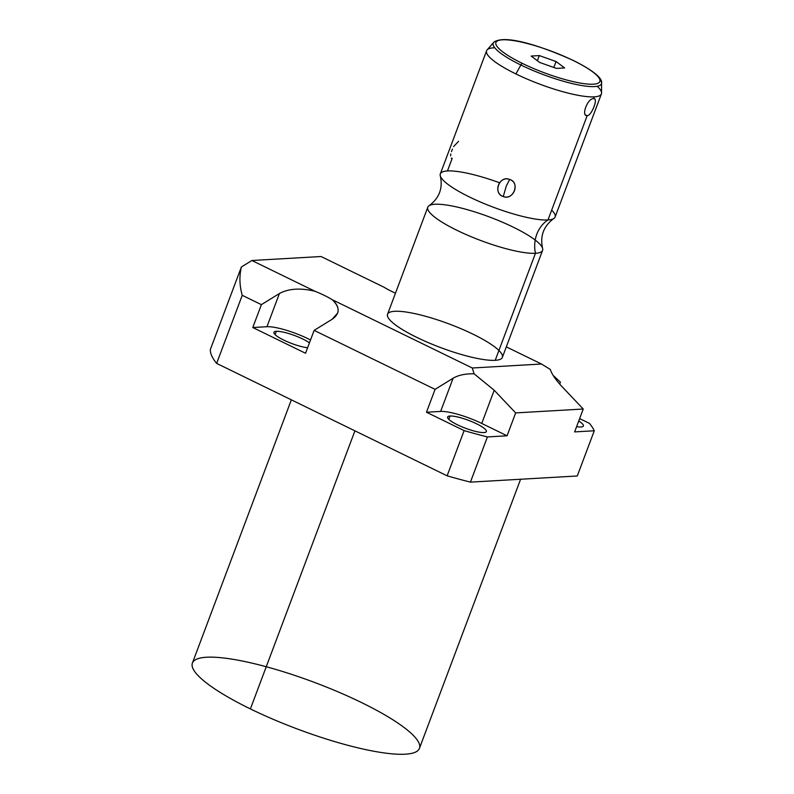 <?xml version="1.0" encoding="UTF-8"?>
<svg xmlns="http://www.w3.org/2000/svg" width="794" height="794" viewBox="0 0 794 794"><rect width="100%" height="100%" fill="white"/><g stroke="black" fill="none" stroke-linecap="round" stroke-linejoin="round"><path stroke-width="1.19" d="M266.248 666.742A121.264 24.812 20.6 0 0 192.406 663.05A121.264 24.812 20.6 0 0 250.398 708.913A121.264 24.812 20.6 0 0 405.307 754.191A121.264 24.812 20.6 0 0 361.449 702.521M472.291 367.999L541.468 364.019L506.314 346.869L541.468 364.019L550.292 369.428C551.89 374.242 555.711 379.889 561.775 386.36L583.233 409.019L515.663 412.91L507.068 435.797L487.417 436.928L470.425 482.137L577.278 475.983L594.269 430.775L574.628 431.906L583.233 409.019L561.775 386.36L583.233 409.019L515.663 412.91L507.068 435.797L481.74 423.44A32.177 6.59 20.6 0 0 440.63 411.421L426.477 412.245L435.072 389.358L314.136 330.373L305.541 353.251L252.79 327.525L261.395 304.648L242.239 295.308L216.643 363.404L447.121 475.814L464.123 430.606L426.477 412.245L464.123 430.606A196.217 40.157 20.6 0 0 487.417 436.928L470.425 482.137A196.217 40.157 -159.4 0 1 447.121 475.814L464.123 430.606A196.217 40.157 20.6 0 0 487.417 436.928L507.068 435.797L481.74 423.44L494.205 390.251L474.097 373.815C465.363 373.646 458.366 375.115 453.096 378.242L440.63 411.421A32.177 6.59 -159.4 0 1 481.74 423.44L494.205 390.251L515.663 412.91L494.205 390.251L474.097 373.815C465.363 373.646 458.366 375.115 453.096 378.242L440.63 411.421L426.477 412.245L435.072 389.358L453.096 378.242L435.072 389.358L314.136 330.373L305.541 353.251L252.79 327.525L305.541 353.251L314.136 330.373L332.16 319.257L337.649 313.074C339.098 308.598 337.261 304.122 332.14 299.646L472.291 367.999L474.097 373.815L472.291 367.999L541.468 364.019L550.292 369.428C551.89 374.242 555.711 379.889 561.775 386.36C555.711 379.889 551.89 374.242 550.292 369.428L541.468 364.019L472.291 367.999L332.14 299.646A32.177 6.59 20.6 0 0 314.91 291.239A32.177 6.59 -159.4 0 1 332.14 299.646L472.291 367.999L474.097 373.815C465.363 373.646 458.366 375.115 453.096 378.242L435.072 389.358L426.477 412.245L464.123 430.606L447.121 475.814L216.643 363.404A196.217 40.157 -159.4 0 1 210.35 349.519L241.376 266.983L251.887 260.501L314.91 291.239C300.479 287.785 288.649 288.55 279.419 293.522L266.943 326.711L252.79 327.525L261.395 304.648L279.419 293.522L266.943 326.711A32.177 6.59 -159.4 0 1 310.533 339.971A32.177 6.59 20.6 0 0 266.943 326.711L252.79 327.525L261.395 304.648L242.239 295.308L216.643 363.404A196.217 40.157 -159.4 0 1 210.35 349.519L241.376 266.983C239.193 276.163 239.48 285.602 242.239 295.308C239.48 285.602 239.193 276.163 241.376 266.983L251.887 260.501L321.064 256.522L251.887 260.501L314.91 291.239C300.479 287.785 288.649 288.55 279.419 293.522L261.395 304.648L242.239 295.308L216.643 363.404L447.121 475.814A196.217 40.157 -159.4 0 0 470.425 482.137L577.278 475.983L594.269 430.775A196.217 40.157 20.6 0 0 589.456 423.381L579.63 418.597M395.481 293.185A32.177 6.59 -159.4 0 1 384.098 287.259L321.064 256.522L384.098 287.259A32.177 6.59 20.6 0 0 395.481 293.185A32.177 6.59 20.6 0 1 384.098 287.259L321.064 256.522L251.887 260.501L314.91 291.239C300.479 287.785 288.649 288.55 279.419 293.522L261.395 304.648M498.92 350.472A61.317 12.545 -159.4 0 1 495.218 360.317A61.317 12.545 -159.4 0 1 416.88 337.43A61.317 12.545 -159.4 0 1 394.707 311.298M553.18 375.463L560.415 382.142L553.18 375.463L560.415 382.142L559.681 384.078M520.596 479.248L419.431 748.385A121.264 24.812 -159.4 0 1 250.398 708.913L354.918 430.844L250.398 708.913A121.264 24.812 -159.4 0 1 192.406 663.05L291.348 399.839M594.269 430.775A196.217 40.157 20.6 0 0 589.456 423.381A196.217 40.157 -159.4 0 1 594.269 430.775L574.628 431.906L583.233 409.019L574.628 431.906L594.269 430.775L577.278 475.983L470.425 482.137A196.217 40.157 -159.4 0 1 447.121 475.814M576.603 426.646A20.704 4.238 20.6 0 0 581 426.974A20.704 4.238 20.6 0 0 583.411 425.981A20.704 4.238 20.6 0 0 578.727 421.009A20.704 4.238 -159.4 0 1 581 426.974A20.704 4.238 -159.4 0 1 576.603 426.646A20.704 4.238 -159.4 0 0 581 426.974A20.704 4.238 -159.4 0 0 578.727 421.009M450.029 416.016A20.704 4.238 20.6 0 0 447.627 417.009A20.704 4.238 20.6 0 0 461.383 426.596A20.704 4.238 20.6 0 0 483.963 432.561A20.704 4.238 20.6 0 0 486.375 431.569A20.704 4.238 20.6 0 0 472.619 421.981A20.704 4.238 20.6 0 0 450.029 416.016L448.779 419.341L450.029 416.016A20.704 4.238 -159.4 0 1 476.479 423.748A20.704 4.238 -159.4 0 1 483.963 432.561A20.704 4.238 -159.4 0 1 457.523 424.83A20.704 4.238 -159.4 0 1 450.029 416.016L448.779 419.341M276.352 331.297A20.704 4.238 20.6 0 0 273.94 332.289A20.704 4.238 20.6 0 0 285.552 340.934A20.704 4.238 20.6 0 0 307.606 347.752A20.704 4.238 -159.4 0 1 281.91 339.147A20.704 4.238 -159.4 0 1 276.352 331.297L275.101 334.631L276.352 331.297A20.704 4.238 -159.4 0 1 309.452 342.839A20.704 4.238 20.6 0 0 276.352 331.297L275.101 334.631M314.136 330.373L332.16 319.257C340.09 313.64 340.09 307.099 332.14 299.646C340.09 307.099 340.09 313.64 332.16 319.257L314.136 330.373L435.072 389.358M440.323 175.96C443.012 188.257 439.29 198.153 429.167 205.646A61.317 12.545 20.6 0 0 464.341 233.773A61.317 12.545 20.6 0 0 535.454 253.286A61.317 12.545 20.6 0 0 542.59 250.348L502.364 357.379A61.317 12.545 -159.4 0 1 495.218 360.317A61.317 12.545 -159.4 0 1 428.323 342.651A61.317 12.545 -159.4 0 1 387.561 314.235L427.797 207.204A61.317 12.545 20.6 0 0 468.559 235.62A61.317 12.545 20.6 0 0 535.454 253.286L495.218 360.317L535.454 253.286A30.609 27.204 86.7 0 1 547.969 219.968A61.317 12.545 -159.4 0 1 485.402 204.108A61.317 12.545 -159.4 0 1 440.323 175.96A61.317 12.545 -159.4 0 1 447.459 170.948L452.183 158.393L447.459 170.948M434.933 204.266A61.317 12.545 20.6 0 0 427.797 207.204M594.369 98.764L593.575 98.645C587.659 98.099 580.811 116.291 587.153 115.725L547.969 219.968A61.317 12.545 -159.4 0 1 481.085 202.301A61.317 12.545 -159.4 0 1 440.323 173.886L486.593 50.756A61.317 12.545 20.6 0 0 515.921 73.951A61.317 12.545 20.6 0 0 594.249 96.848L593.575 98.645L594.249 96.848A61.317 12.545 20.6 0 0 601.395 93.91L555.115 217.03A61.317 12.545 -159.4 0 1 547.969 219.968A30.609 27.204 -93.3 0 0 535.454 253.286A61.317 12.545 20.6 0 0 542.58 248.284C539.9 235.977 543.622 226.082 553.746 218.588A61.317 12.545 -159.4 0 1 547.969 219.968L587.153 115.725C591.798 115.666 598.656 97.464 593.575 98.645C587.659 98.099 580.811 116.291 587.153 115.725C591.798 115.666 598.656 97.464 593.575 98.645C598.656 97.464 591.798 115.666 587.153 115.725L585.506 114.922L587.153 115.725C580.811 116.291 587.659 98.099 593.575 98.645L594.249 96.848A61.317 12.545 -159.4 0 1 515.921 73.951L520.864 64.999A2.451 1.002 -64 0 1 522.472 63.46A55.491 11.354 -159.4 0 1 502.394 39.809A55.491 11.354 -159.4 0 1 573.288 60.533A55.491 11.354 -159.4 0 1 593.366 84.184A55.491 11.354 -159.4 0 1 522.472 63.46A55.491 11.354 20.6 0 0 593.366 84.184A55.491 11.354 20.6 0 0 573.288 60.533A2.451 1.002 -64 0 1 573.526 60.572A2.451 1.002 -64 0 1 573.695 60.731M522.472 63.46A2.451 1.002 116 0 0 520.864 64.999L515.921 73.951A61.317 12.545 -159.4 0 1 487.099 49.933L493.699 42.35A57.803 11.831 20.6 0 0 520.864 64.999A57.803 11.831 -159.4 0 1 493.699 42.35C505.073 33.725 543.443 46.925 573.526 60.572A2.451 1.002 116 0 0 573.288 60.533A55.491 11.354 20.6 0 0 502.394 39.809A55.491 11.354 20.6 0 0 522.472 63.46A2.451 1.002 116 0 0 520.864 64.999A57.803 11.831 20.6 0 0 601.594 82.913A57.803 11.831 -159.4 0 1 520.864 64.999L515.921 73.951A61.317 12.545 -159.4 0 1 493.739 47.819A61.317 12.545 20.6 0 0 486.593 50.756M509.669 179.474C499.495 174.859 492.478 193.438 503.247 196.555C513.41 200.882 520.417 182.302 509.669 179.474C499.108 175.365 492.538 192.833 503.247 196.555L506.334 185.945L509.669 179.474L506.334 185.945L503.247 196.555C513.797 200.366 520.358 182.908 509.669 179.474C520.417 182.302 513.41 200.882 503.247 196.555C492.478 193.438 499.495 174.859 509.669 179.474L506.334 185.945L503.247 196.555M564.633 67.937L556.048 61.525L539.305 55.58L531.136 56.056L539.712 62.468L556.455 68.403L564.633 67.937L556.455 68.403L539.712 62.468L531.136 56.056L539.305 55.58L556.048 61.525L564.633 67.937L556.048 61.525L553.815 67.47L556.048 61.525L539.305 55.58L537.369 60.721L539.305 55.58L531.136 56.056L539.712 62.468L556.455 68.403L564.633 67.937M573.526 60.572C594.22 70.815 602.537 78.824 601.594 82.913L601.564 92.948A61.317 12.545 -159.4 0 1 594.249 96.848A61.317 12.545 -159.4 0 1 515.921 73.951M586.2 115.527L585.506 114.922M250.398 708.913A121.264 24.812 -159.4 0 1 247.609 662.136A121.264 24.812 -159.4 0 1 419.758 746.102A121.264 24.812 -159.4 0 1 250.398 708.913L354.918 430.844M506.314 346.869L541.468 364.019M495.218 360.317A61.317 12.545 -159.4 0 1 395.521 324.954A61.317 12.545 -159.4 0 1 444.154 322.156A61.317 12.545 -159.4 0 1 495.218 360.317L535.454 253.286A61.317 12.545 -159.4 0 1 435.747 217.923A61.317 12.545 -159.4 0 1 484.38 215.124A61.317 12.545 -159.4 0 1 535.454 253.286A30.609 27.204 86.7 0 1 547.969 219.968A61.317 12.545 -159.4 0 1 477.978 200.951A61.317 12.545 -159.4 0 1 441.186 172.695A61.317 12.545 -159.4 0 1 499.495 182.739M242.239 295.308C239.48 285.602 239.193 276.163 241.376 266.983L251.887 260.501M241.376 266.983L210.35 349.519A196.217 40.157 -159.4 0 0 216.643 363.404M470.425 482.137L487.417 436.928L507.068 435.797L481.74 423.44L494.205 390.251L515.663 412.91L583.233 409.019M515.663 412.91L507.068 435.797M453.096 378.242L440.63 411.421L426.477 412.245M279.419 293.522L266.943 326.711L252.79 327.525M483.963 432.561A20.704 4.238 -159.4 0 1 450.307 420.622A20.704 4.238 -159.4 0 1 466.723 419.679A20.704 4.238 -159.4 0 1 483.963 432.561M307.606 347.752A20.704 4.238 -159.4 0 1 279.061 337.539A20.704 4.238 -159.4 0 1 281.255 331.723A20.704 4.238 -159.4 0 1 309.452 342.839M494.205 390.251L474.097 373.815M458.595 141.312L453.582 146.592M452.411 149.083L451.478 151.575M450.823 153.927L450.565 155.862M451.26 158.155L452.183 158.393M573.288 60.533A55.491 11.354 -159.4 0 1 574.568 81.941A55.491 11.354 -159.4 0 1 495.784 43.511A55.491 11.354 -159.4 0 1 573.288 60.533M551.671 210.122A61.317 12.545 -159.4 0 1 547.969 219.968L587.153 115.725M599.311 78.477A57.803 11.831 -159.4 0 1 543.165 74.547A57.803 11.831 -159.4 0 1 498.334 40.514M556.048 61.525L553.815 67.47M539.305 55.58L537.369 60.721M332.14 299.646A32.177 6.59 20.6 0 0 314.91 291.239M481.74 423.44A32.177 6.59 20.6 0 0 440.63 411.421M487.417 436.928A196.217 40.157 -159.4 0 1 464.123 430.606M310.533 339.971A32.177 6.59 20.6 0 0 266.943 326.711M597.217 86.288A61.317 12.545 -159.4 0 1 594.249 96.848"/></g></svg>
